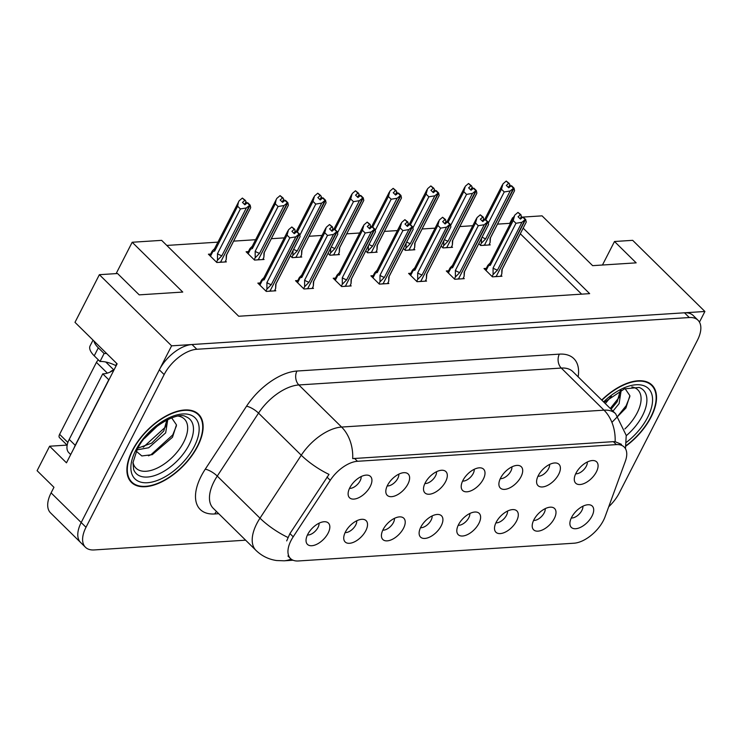 <?xml version="1.0" encoding="UTF-8"?>
<svg xmlns="http://www.w3.org/2000/svg" width="742" height="742" viewBox="0 0 742 742"><rect width="100%" height="100%" fill="white"/><g stroke="black" fill="none" stroke-linecap="round" stroke-linejoin="round"><path stroke-width="1.11" d="M571.294 517.99A8.969 4.749 134.6 0 0 581.895 510.413A8.969 4.749 134.6 0 0 582.887 506.22M592.005 516.08A14.942 7.921 134.6 0 0 589.398 504.783A14.942 7.921 134.6 0 0 571.59 517.397A14.942 7.921 134.6 0 0 569.958 524.52A14.942 7.921 134.6 0 0 579.242 527.887A14.942 7.921 134.6 0 0 592.005 516.08M500.303 478.646A8.969 4.749 134.6 0 0 510.904 471.068A8.969 4.749 134.6 0 0 511.897 466.876M521.005 476.735A14.942 7.921 134.6 0 0 518.408 465.438A14.942 7.921 134.6 0 0 500.59 478.052A14.942 7.921 134.6 0 0 498.958 485.175A14.942 7.921 134.6 0 0 508.242 488.542A14.942 7.921 134.6 0 0 521.005 476.735M537.996 476.216A8.969 4.749 134.6 0 0 548.598 468.638A8.969 4.749 134.6 0 0 549.59 464.446M558.698 474.305A14.942 7.921 134.6 0 0 556.101 463.008A14.942 7.921 134.6 0 0 538.284 475.622A14.942 7.921 134.6 0 0 536.652 482.754A14.942 7.921 134.6 0 0 545.936 486.121A14.942 7.921 134.6 0 0 558.698 474.305M387.222 485.927A8.969 4.749 134.6 0 0 397.823 478.349A8.969 4.749 134.6 0 0 398.816 474.157M407.924 484.016A14.942 7.921 134.6 0 0 405.327 472.719A14.942 7.921 134.6 0 0 387.51 485.333A14.942 7.921 134.6 0 0 385.877 492.465A14.942 7.921 134.6 0 0 395.161 495.832A14.942 7.921 134.6 0 0 407.924 484.016M420.519 527.701A8.969 4.749 134.6 0 0 431.121 520.123A8.969 4.749 134.6 0 0 432.113 515.931M441.221 525.79A14.942 7.921 134.6 0 0 438.624 514.494A14.942 7.921 134.6 0 0 420.816 527.108A14.942 7.921 134.6 0 0 419.184 534.231A14.942 7.921 134.6 0 0 428.468 537.598A14.942 7.921 134.6 0 0 441.221 525.79M345.132 532.561A8.969 4.749 134.6 0 0 355.733 524.984A8.969 4.749 134.6 0 0 356.726 520.791M365.834 530.641A14.942 7.921 134.6 0 0 363.237 519.344A14.942 7.921 134.6 0 0 345.429 531.958A14.942 7.921 134.6 0 0 343.796 539.091A14.942 7.921 134.6 0 0 353.081 542.458A14.942 7.921 134.6 0 0 365.834 530.641M575.69 473.786A8.969 4.749 134.6 0 0 586.291 466.217A8.969 4.749 134.6 0 0 587.284 462.016M596.392 471.875A14.942 7.921 134.6 0 0 593.795 460.578A14.942 7.921 134.6 0 0 575.977 473.192A14.942 7.921 134.6 0 0 574.345 480.324A14.942 7.921 134.6 0 0 583.629 483.691A14.942 7.921 134.6 0 0 596.392 471.875M458.213 525.271A8.969 4.749 134.6 0 0 468.814 517.693A8.969 4.749 134.6 0 0 469.807 513.501M478.915 523.36A14.942 7.921 134.6 0 0 476.318 512.063A14.942 7.921 134.6 0 0 458.51 524.677A14.942 7.921 134.6 0 0 456.877 531.81A14.942 7.921 134.6 0 0 466.161 535.177A14.942 7.921 134.6 0 0 478.915 523.36M533.6 520.42A8.969 4.749 134.6 0 0 544.201 512.843A8.969 4.749 134.6 0 0 545.194 508.65M554.302 518.51A14.942 7.921 134.6 0 0 551.705 507.213A14.942 7.921 134.6 0 0 533.897 519.817A14.942 7.921 134.6 0 0 532.264 526.95A14.942 7.921 134.6 0 0 541.549 530.317A14.942 7.921 134.6 0 0 554.302 518.51M495.906 522.841A8.969 4.749 134.6 0 0 506.508 515.263A8.969 4.749 134.6 0 0 507.5 511.071M516.608 520.93A14.942 7.921 134.6 0 0 514.011 509.633A14.942 7.921 134.6 0 0 496.203 522.247A14.942 7.921 134.6 0 0 494.571 529.38A14.942 7.921 134.6 0 0 503.855 532.747A14.942 7.921 134.6 0 0 516.608 520.93M424.916 483.506A8.969 4.749 134.6 0 0 435.517 475.928A8.969 4.749 134.6 0 0 436.509 471.736M445.617 481.595A14.942 7.921 134.6 0 0 443.02 470.298A14.942 7.921 134.6 0 0 425.203 482.903A14.942 7.921 134.6 0 0 423.571 490.035A14.942 7.921 134.6 0 0 432.855 493.402A14.942 7.921 134.6 0 0 445.617 481.595M462.609 481.076A8.969 4.749 134.6 0 0 473.21 473.498A8.969 4.749 134.6 0 0 474.203 469.306M483.311 479.165A14.942 7.921 134.6 0 0 480.714 467.868A14.942 7.921 134.6 0 0 462.897 480.482A14.942 7.921 134.6 0 0 461.264 487.605A14.942 7.921 134.6 0 0 470.549 490.972A14.942 7.921 134.6 0 0 483.311 479.165M307.438 534.982A8.969 4.749 134.6 0 0 318.04 527.404A8.969 4.749 134.6 0 0 319.032 523.212M328.14 533.071A14.942 7.921 134.6 0 0 325.543 521.774A14.942 7.921 134.6 0 0 307.735 534.388A14.942 7.921 134.6 0 0 306.103 541.521A14.942 7.921 134.6 0 0 315.387 544.888A14.942 7.921 134.6 0 0 328.14 533.071M382.826 530.131A8.969 4.749 134.6 0 0 393.427 522.553A8.969 4.749 134.6 0 0 394.419 518.361M403.527 528.221A14.942 7.921 134.6 0 0 400.93 516.924A14.942 7.921 134.6 0 0 383.122 529.528A14.942 7.921 134.6 0 0 381.49 536.661A14.942 7.921 134.6 0 0 390.774 540.028A14.942 7.921 134.6 0 0 403.527 528.221M349.528 488.357A8.969 4.749 134.6 0 0 360.13 480.779A8.969 4.749 134.6 0 0 361.122 476.587M370.23 486.446A14.942 7.921 134.6 0 0 367.633 475.149A14.942 7.921 134.6 0 0 349.816 487.763A14.942 7.921 134.6 0 0 348.183 494.895A14.942 7.921 134.6 0 0 357.468 498.262A14.942 7.921 134.6 0 0 370.23 486.446M603.45 520.439A26.898 14.256 134.6 0 0 605.092 516.71L625.33 461.283A26.898 14.256 134.6 0 0 624.198 447.036A26.898 14.256 134.6 0 0 616.37 444.616L357.468 461.292A26.898 14.256 134.6 0 0 330.255 480.297L293.211 536.8A26.898 14.256 134.6 0 0 290.512 558.55A26.898 14.256 134.6 0 0 298.34 560.971L574.039 543.209A26.898 14.256 134.6 0 0 603.45 520.439M699.456 322.13L704.9 311.482L171.606 345.837L81.193 522.526A29.893 15.842 134.6 0 0 80.628 542.513A29.893 15.842 134.6 0 1 81.193 522.526L159.335 369.822A29.893 15.842 134.6 0 1 192.02 344.52L684.486 312.799A29.893 15.842 134.6 0 1 693.186 315.489L698.009 320.229A29.893 15.842 134.6 0 0 689.299 317.539L196.834 349.269A29.893 15.842 134.6 0 0 164.149 374.571L86.007 527.274A29.893 15.842 134.6 0 0 85.441 547.253A29.893 15.842 134.6 0 0 94.141 549.943L245.621 540.185M171.606 345.837L99.372 274.688L74.988 322.334L117.125 363.84L66.474 462.822L49.621 446.22L67.058 445.098M85.441 547.253L50.53 512.861A29.893 15.842 134.6 0 1 51.096 492.883L53.953 487.29L37.1 470.688L49.621 446.22M521.932 217.146L542.059 215.848L592.626 265.655L636.163 262.853L614.497 241.502L632.666 240.334L704.9 311.482M99.372 274.688L117.542 273.52L139.208 294.862L182.755 292.06L132.187 242.254L161.645 240.352L238.701 316.25L589.649 293.637L523.203 228.193M513.084 218.222L512.592 217.749L513.353 217.694M132.187 242.254L116.142 273.603M510.218 223.824L509.735 223.342L497.511 224.13M472.793 225.726L459.817 226.56M435.1 228.146L422.124 228.99M397.406 230.576L384.43 231.411M359.712 233.007L346.737 233.841M322.019 235.437L309.043 236.271M284.325 237.867L271.349 238.701M255.61 239.712L233.656 241.131M217.916 242.142L166.802 245.435M509.735 223.342L512.592 217.749M581.626 294.157L520.337 233.786M478.831 243.673L480.695 245.509L490.221 244.897L489.358 244.044M441.138 246.094L443.002 247.93L452.527 247.318L451.665 246.474M365.75 250.954L367.615 252.79L377.14 252.178L376.277 251.325M328.057 253.384L329.921 255.22L339.446 254.608L338.584 253.755M290.363 255.814L292.227 257.65L301.753 257.029L300.881 256.185M248.366 251.631L246.103 251.77L254.534 260.071L264.059 259.459L263.187 258.606M403.444 248.524L405.308 250.36L414.834 249.748L413.971 248.895M210.672 254.061L208.409 254.2L216.84 262.501L226.366 261.889L225.494 261.036M486.26 268.391L483.997 268.539L492.428 276.84L501.954 276.228L501.091 275.375M448.567 270.821L446.304 270.969L454.735 279.27L464.26 278.658L463.398 277.805M373.18 275.681L370.917 275.82L379.347 284.121L388.873 283.509L388.01 282.656M335.486 278.111L333.223 278.25L341.654 286.551L351.179 285.939L350.317 285.086M297.792 280.532L295.529 280.68L303.96 288.981L313.486 288.369L312.623 287.516M410.873 273.251L408.61 273.399L417.041 281.7L426.567 281.088L425.704 280.235M260.099 282.962L257.836 283.11L266.267 291.411L275.792 290.799L274.93 289.946M614.497 241.502L602.458 265.024M625.998 446.025A47.822 25.339 134.6 0 0 651.086 417.032A47.822 25.339 134.6 0 0 651.986 385.07A47.822 25.339 134.6 0 0 601.706 400.04M197.678 446.239A47.822 25.339 134.6 0 0 198.578 414.277A47.822 25.339 134.6 0 0 165.93 416.039A47.822 25.339 134.6 0 0 132.354 450.45A47.822 25.339 134.6 0 0 131.455 482.421A47.822 25.339 134.6 0 0 164.103 480.658A47.822 25.339 134.6 0 0 197.678 446.239M286.69 540.899L289.937 533.572L329.012 474.398A34.874 10.453 -146.8 0 1 301.271 455.217A39.855 21.119 -45.4 0 1 341.598 427.058A34.874 25.432 -93.7 0 1 352.7 458.593L613.365 441.657L615.127 441.685L621.471 444.347M608.718 506.767A29.893 15.842 134.6 0 0 619.301 492.92L697.443 340.216A29.893 15.842 134.6 0 0 698.009 320.229M293.99 233.387L295.158 231.114L294.769 229.306L294.212 229.343L291.894 231.319L294.296 233.693L296.624 231.708L299.035 234.082L295.77 236.865L289.807 237.857L287.043 235.131L264.143 279.873L261.453 280.318L259.292 284.538M259.904 285.151L262.278 280.504C260.998 280.995 261.091 280.485 262.557 279.001L264.096 277.536M268.456 291.272L270.088 290.92L299.035 234.082M265.924 291.077L266.925 289.13L271.312 284.65L295.77 236.865M266.925 289.13L266.907 282.6L289.807 237.857M294.769 229.306L291.81 226.969L288.545 229.751L287.043 235.131M274.447 290.883L275.634 288.564L276.033 283.815M275.634 288.564L275.672 284.372L300.13 236.587L299.443 234.055L270.181 290.725M271.72 291.059L270.357 290.901M296.16 232.107L295.158 231.114M266.907 282.6A6.771 2.931 27.1 0 0 271.312 284.65M291.81 226.969L294.212 229.343M264.143 279.873A6.771 2.931 -152.9 0 1 263.846 277.87L287.915 230.845M299.592 234.045L296.939 231.875M275.672 284.372A6.771 2.931 27.1 0 0 275.913 284.047L300.13 236.587M296.624 231.708L299.174 234.073M299.443 234.055L297.041 231.68M225.021 261.972L226.208 259.663L226.245 255.471L250.703 207.677L250.165 205.144L220.754 261.824M250.017 205.154L247.754 202.77L250.165 205.144M247.336 202.798L249.748 205.163L246.344 207.955L240.38 208.947L237.616 206.23L214.716 250.972A6.771 2.931 -152.9 0 1 214.419 248.96L239.119 200.841L242.384 198.058L244.786 200.433L242.467 202.418L244.869 204.792L247.336 202.798M247.197 202.807L249.6 205.172M219.029 262.362L220.662 262.009L249.748 205.163M222.294 262.149L220.93 261.991M226.208 259.663L226.607 254.905M226.245 255.471A6.771 2.931 27.1 0 0 226.486 255.137L250.703 207.677M246.734 203.197L245.342 200.396L242.384 198.058M245.342 200.396L244.786 200.433M214.67 248.635L213.13 250.091C211.665 251.584 211.572 252.085 212.852 251.603L212.026 251.408L209.865 255.638M214.716 250.972L212.852 251.603L210.478 256.24M237.616 206.23L238.488 201.935M246.344 207.955L221.886 255.749A6.771 2.931 -152.9 0 1 217.48 253.69L240.38 208.947M221.886 255.749L217.499 260.219L217.48 253.69M217.499 260.219L216.497 262.167M245.732 202.204L244.563 204.486M331.683 230.966L332.852 228.684L332.462 226.876L331.906 226.913L329.587 228.898L331.989 231.263L334.317 229.278L336.729 231.652L333.464 234.435L327.5 235.427L324.736 232.71L301.836 277.443L299.147 277.888L296.986 282.118M297.598 282.721L299.972 278.074C298.692 278.565 298.785 278.065 300.25 276.571L301.79 275.115M306.149 288.842L307.782 288.49L336.729 231.652M303.617 288.647L304.619 286.7L309.006 282.229L333.464 234.435M304.619 286.7L304.6 280.17L327.5 235.427M332.462 226.876L329.504 224.538L326.239 227.321L324.736 232.71M312.141 288.452L313.328 286.134L313.727 281.385M313.328 286.134L313.365 281.941L337.823 234.157L337.137 231.625L307.874 288.304M309.414 288.629L308.051 288.471M333.854 229.677L332.852 228.684M304.6 280.17A6.771 2.931 27.1 0 0 309.006 282.229M329.504 224.538L331.906 226.913M301.836 277.443A6.771 2.931 -152.9 0 1 301.549 275.44L325.608 228.415M337.285 231.615L334.633 229.445M313.365 281.941A6.771 2.931 27.1 0 0 313.606 281.617L337.823 234.157M334.317 229.278L336.868 231.643M337.137 231.625L334.735 229.259M369.377 228.536L370.546 226.254L370.156 224.446L369.599 224.483L367.281 226.468L369.683 228.842L372.011 226.857L374.422 229.222L371.158 232.005L365.194 233.007L362.43 230.28L339.53 275.022L336.84 275.458L334.679 279.688M335.291 280.291L337.666 275.653C336.386 276.135 336.478 275.634 337.944 274.141L339.484 272.685M343.843 286.412L345.475 286.06L374.422 229.222M341.311 286.217L342.312 284.269L346.7 279.799L371.158 232.005M342.312 284.269L342.294 277.74L365.194 233.007M370.156 224.446L367.197 222.108L363.932 224.891L362.43 230.28M349.834 286.022L351.022 283.713L351.42 278.955M351.022 283.713L351.059 279.521L375.517 231.727L374.831 229.204L345.568 285.874M347.108 286.199L345.744 286.041M371.547 227.247L370.546 226.254M342.294 277.74A6.771 2.931 27.1 0 0 346.7 279.799M367.197 222.108L369.599 224.483M339.53 275.022A6.771 2.931 -152.9 0 1 339.242 273.01L363.302 225.985M374.979 229.195L372.326 227.015M351.059 279.521A6.771 2.931 27.1 0 0 351.3 279.187L375.517 231.727M372.011 226.857L374.562 229.213M374.831 229.204L372.428 226.829M407.07 226.106L408.239 223.824L407.859 222.016L407.293 222.053L404.974 224.038L407.377 226.412L409.705 224.427L412.116 226.802L408.851 229.575L402.887 230.576L400.123 227.85L377.224 272.592L374.534 273.037L372.373 277.258M372.985 277.86L375.359 273.223C374.079 273.705 374.172 273.204 375.637 271.711L377.177 270.255M381.536 283.982L383.169 283.63L412.116 226.802M379.004 283.787L380.006 281.839L384.393 277.369L408.851 229.575M380.006 281.839L379.987 275.319L402.887 230.576M407.859 222.016L404.891 219.678L401.626 222.461L400.123 227.85M387.528 283.602L388.715 281.283L389.114 276.525M388.715 281.283L388.752 277.091L413.211 229.297L412.524 226.774L383.262 283.444M384.801 283.778L383.438 283.62M409.241 224.817L408.239 223.824M379.987 275.319A6.771 2.931 27.1 0 0 384.393 277.369M404.891 219.678L407.293 222.053M377.224 272.592A6.771 2.931 -152.9 0 1 376.936 270.589L400.995 223.565M412.673 226.764L410.02 224.585M388.752 277.091A6.771 2.931 27.1 0 0 388.993 276.757L413.211 229.297M409.705 224.427L412.255 226.792M412.524 226.774L410.122 224.399M262.714 259.552L263.902 257.233L263.939 253.041L288.397 205.246L287.859 202.714L258.448 259.394M287.71 202.724L285.447 200.34L287.859 202.714M285.03 200.368L287.442 202.742L284.038 205.525L278.074 206.526L275.31 203.8L252.41 248.542A6.771 2.931 -152.9 0 1 252.113 246.539L276.812 198.411L280.077 195.628L282.479 198.003L280.161 199.988L282.563 202.362L285.03 200.368M284.891 200.377L287.293 202.751M256.723 259.932L258.355 259.579L287.442 202.742M259.988 259.728L258.624 259.57M263.902 257.233L264.3 252.475M263.939 253.041A6.771 2.931 27.1 0 0 264.18 252.707L288.397 205.246M284.427 200.767L283.036 197.966L280.077 195.628M283.036 197.966L282.479 198.003M252.363 246.205L250.824 247.661C249.358 249.154 249.266 249.655 250.546 249.173L249.72 248.987L247.559 253.208M252.41 248.542L250.546 249.173L248.171 253.81M275.31 203.8L276.182 199.515M284.038 205.525L259.579 253.319A6.771 2.931 -152.9 0 1 255.174 251.269L278.074 206.526M259.579 253.319L255.192 257.789L255.174 251.269M255.192 257.789L254.191 259.737M283.425 199.774L282.257 202.056M300.408 257.122L301.595 254.803L301.632 250.61L326.09 202.816L325.553 200.284L296.141 256.964M325.404 200.294L323.141 197.91L325.553 200.284M322.121 198.337L320.73 195.545L317.771 193.208L320.173 195.573L317.854 197.558L320.256 199.932L322.724 197.938L325.135 200.312L321.731 203.104L315.767 204.096L313.003 201.37L297.384 231.875M322.584 197.947L324.987 200.321M294.416 257.502L296.049 257.159L325.135 200.312M297.681 257.298L296.318 257.14M301.595 254.803L301.994 250.054M301.632 250.61A6.771 2.931 27.1 0 0 301.873 250.277L326.09 202.816M320.73 195.545L320.173 195.573M313.003 201.37L314.506 195.99L317.771 193.208M321.731 203.104L297.273 250.889A6.771 2.931 -152.9 0 1 293.665 249.34M299.842 235.223L315.767 204.096M297.273 250.889L292.886 255.369L293.034 250.583M292.886 255.369L291.884 257.316M321.119 197.353L319.95 199.626M338.102 254.692L339.289 252.373L339.326 248.18L363.784 200.396L363.246 197.854L333.835 254.534M363.098 197.864L360.835 195.48L363.246 197.854M359.814 195.916L358.423 193.115L355.464 190.777L357.867 193.152L355.548 195.127L357.95 197.502L360.417 195.508L362.829 197.882L359.425 200.674L353.461 201.666L350.697 198.939L335.078 229.454M360.278 195.517L362.68 197.891M332.11 255.081L333.742 254.729L362.829 197.882M335.375 254.868L334.011 254.71M339.289 252.373L339.688 247.624M339.326 248.18A6.771 2.931 27.1 0 0 339.567 247.856L363.784 200.396M358.423 193.115L357.867 193.152M350.697 198.939L352.2 193.56L355.464 190.777M359.425 200.674L334.967 248.459A6.771 2.931 -152.9 0 1 331.359 246.919M337.536 232.793L353.461 201.666M334.967 248.459L330.58 252.939L330.728 248.153M330.58 252.939L329.578 254.886M358.813 194.923L357.644 197.196M375.795 252.261L376.982 249.952L377.019 245.75L401.478 197.966L400.94 195.424L371.529 252.113M400.791 195.434L398.528 193.059L400.94 195.424M397.508 193.486L396.117 190.685L393.158 188.347L395.56 190.722L393.241 192.707L395.644 195.072L398.111 193.087L400.522 195.452L397.118 198.244L391.155 199.236L388.391 196.519L372.772 227.024M397.972 193.096L400.374 195.461M369.804 252.651L371.436 252.299L400.522 195.452M373.068 252.438L371.705 252.28M376.982 249.952L377.381 245.194M377.019 245.75A6.771 2.931 27.1 0 0 377.261 245.426L401.478 197.966M396.117 190.685L395.56 190.722M388.391 196.519L389.893 191.13L393.158 188.347M397.118 198.244L372.66 246.038A6.771 2.931 -152.9 0 1 369.052 244.489M375.229 230.363L391.155 199.236M372.66 246.038L368.273 250.508L368.422 245.732M368.273 250.508L367.271 252.456M396.506 192.493L395.338 194.775M93.038 340.124L90.097 345.865A19.923 8.626 27.1 0 0 94.234 355.817L100.012 361.512A19.923 8.626 27.1 0 1 115.715 365.556L116.067 365.908M93.9 340.968A19.923 8.626 27.1 0 0 98.324 347.822L104.103 353.517A19.923 8.626 -152.9 0 1 106.672 353.544M74.024 448.075A19.923 10.564 -45.4 0 1 75.23 445.33L108.777 379.765A19.923 10.564 134.6 0 0 108.972 379.774M75.23 445.33L69.21 439.394A19.923 10.564 134.6 0 0 68.839 452.713L70.703 454.558M115.715 365.556L116.772 363.487M108.777 379.765L102.758 373.838A19.923 10.564 134.6 0 0 114.064 369.822M69.21 439.394L102.758 373.838M100.012 361.512L104.103 353.517M631.832 386.916A34.475 18.272 -45.4 0 1 637.165 412.877A34.475 18.272 -45.4 0 1 624.857 428.959M612.308 421.957L625.896 408.054L629.875 395.644L625.07 388.65M601.892 400.226A47.33 25.08 -45.4 0 1 651.643 385.423A47.33 25.08 -45.4 0 1 650.753 417.06A47.33 25.08 -45.4 0 1 626.053 445.645M621.184 390.292L619.097 403.648L612.957 411.114M620.303 390.719L617.177 401.765L611.046 409.232M611.352 396.284L605.305 403.583M629.875 396.516L626.155 405.707L617.808 416.095M620.043 395.3L618.513 398.176L610.267 408.471M178.414 416.123A34.475 18.272 -45.4 0 1 183.747 442.084A34.475 18.272 -45.4 0 1 154.744 469.167A34.475 18.272 -45.4 0 1 133.004 462.238M135.721 450.774L141.824 455.95L152.268 454.651L172.487 437.261L176.457 424.851L171.662 417.857M197.335 446.267A47.33 25.08 -45.4 0 1 164.112 480.324A47.33 25.08 -45.4 0 1 131.807 482.068A47.33 25.08 -45.4 0 1 132.697 450.431A47.33 25.08 -45.4 0 1 165.92 416.373A47.33 25.08 -45.4 0 1 198.225 414.63A47.33 25.08 -45.4 0 1 197.335 446.267M167.766 419.499L165.679 432.855L148.706 447.751L137.029 449.847M166.894 419.926L163.769 430.972L151.758 443.095L137.919 448.149M157.935 425.491L144.514 438.392M98.38 359.907A4.981 2.643 134.6 0 0 96.432 362.384L59.61 434.339A4.981 2.643 134.6 0 0 59.518 437.669L67.16 445.191M113.73 370.045A4.981 2.643 134.6 0 0 110.076 372.085M176.466 425.722L172.747 434.914L150.997 454.716L148.474 455.82M166.635 424.507L165.104 427.383L143.262 447.231M444.764 223.676L445.933 221.404L445.552 219.595L444.987 219.623L442.668 221.608L445.07 223.982L447.398 221.997L449.81 224.372L446.545 227.154L440.581 228.146L437.817 225.42L414.917 270.162L412.227 270.607L410.066 274.828M410.678 275.43L413.053 270.793C411.773 271.275 411.866 270.774 413.331 269.281L414.871 267.825M419.23 281.552L420.862 281.209L449.81 224.372M416.698 281.366L417.7 279.419L422.096 274.939L446.545 227.154M417.7 279.419L417.681 272.889L440.581 228.146M445.552 219.595L442.584 217.258L439.32 220.04L437.817 225.42M425.222 281.172L426.409 278.853L426.808 274.104M426.409 278.853L426.446 274.661L450.904 226.867L450.218 224.344L420.955 281.014M422.495 281.348L421.131 281.19M446.934 222.387L445.933 221.404M417.681 272.889A6.771 2.931 27.1 0 0 422.096 274.939M442.584 217.258L444.987 219.623M414.917 270.162A6.771 2.931 -152.9 0 1 414.63 268.159L438.689 221.135M450.366 224.334L447.714 222.164M426.446 274.661A6.771 2.931 27.1 0 0 426.687 274.327L450.904 226.867M447.398 221.997L449.949 224.362M450.218 224.344L447.816 221.969M482.458 221.246L483.626 218.973L483.246 217.165L482.68 217.202L480.362 219.178L482.764 221.552L485.092 219.567L487.503 221.941L484.238 224.724L478.275 225.716L475.511 222.99L452.611 267.732L449.921 268.177L447.76 272.397M448.372 273.01L450.746 268.363C449.466 268.854 449.559 268.344 451.025 266.86L452.564 265.395M456.924 279.131L458.556 278.779L487.503 221.941M454.392 278.936L455.393 276.989L459.79 272.509L484.238 224.724M455.393 276.989L455.375 270.459L478.275 225.716M483.246 217.165L480.278 214.828L477.013 217.61L475.511 222.99M462.915 278.742L464.102 276.423L464.501 271.674M464.102 276.423L464.14 272.231L488.598 224.446L487.911 221.914L458.649 278.584M460.188 278.918L458.825 278.76M484.628 219.966L483.626 218.973M455.375 270.459A6.771 2.931 27.1 0 0 459.79 272.509M480.278 214.828L482.68 217.202M452.611 267.732A6.771 2.931 -152.9 0 1 452.323 265.729L476.383 218.704M488.06 221.904L485.407 219.734M464.14 272.231A6.771 2.931 27.1 0 0 464.381 271.906L488.598 224.446M485.092 219.567L487.642 221.932M487.911 221.914L485.509 219.539M520.151 218.825L521.32 216.543L520.94 214.735L520.374 214.772L518.055 216.757L520.457 219.122L522.785 217.146L525.197 219.511L521.932 222.294L515.968 223.286L513.204 220.569L490.304 265.302L487.615 265.747L485.453 269.977M486.066 270.58L488.44 265.942C487.16 266.424 487.253 265.924 488.718 264.43L490.258 262.974M494.617 276.701L496.25 276.349L525.197 219.511M492.085 276.506L493.087 274.559L497.483 270.088L521.932 222.294M493.087 274.559L493.078 268.029L515.968 223.286M520.94 214.735L517.972 212.398L514.707 215.18L513.204 220.569M500.609 276.312L501.796 274.002L502.195 269.244M501.796 274.002L501.833 269.8L526.291 222.016L525.605 219.484L496.342 276.163M497.882 276.488L496.519 276.33M522.322 217.536L521.32 216.543M493.078 268.029A6.771 2.931 27.1 0 0 497.483 270.088M517.972 212.398L520.374 214.772M490.304 265.302A6.771 2.931 -152.9 0 1 490.017 263.299L514.076 216.274M525.753 219.474L523.101 217.304M501.833 269.8A6.771 2.931 27.1 0 0 502.074 269.476L526.291 222.016M522.785 217.146L525.336 219.502M525.605 219.484L523.203 217.118M413.489 249.831L414.676 247.522L414.713 243.33L439.171 195.536L438.633 193.003L409.222 249.683M438.485 193.013L436.222 190.629L438.633 193.003M435.202 191.056L433.81 188.255L430.852 185.917L433.254 188.292L430.935 190.277L433.337 192.651L435.804 190.657L438.216 193.022L434.812 195.814L428.848 196.815L426.084 194.089L410.465 224.594M435.665 190.666L438.077 193.031M407.497 250.221L409.13 249.868L438.216 193.022M410.762 250.008L409.398 249.85M414.676 247.522L415.075 242.764M414.713 243.33A6.771 2.931 27.1 0 0 414.954 242.996L439.171 195.536M433.81 188.255L433.254 188.292M426.084 194.089L427.587 188.7L430.852 185.917M434.812 195.814L410.354 243.608A6.771 2.931 -152.9 0 1 406.746 242.059M412.923 227.933L428.848 196.815M410.354 243.608L405.967 248.078L406.115 243.302M405.967 248.078L404.965 250.026M434.2 190.063L433.031 192.345M451.182 247.411L452.37 245.092L452.407 240.9L476.865 193.105L476.327 190.573L446.916 247.253M476.178 190.583L473.915 188.199L476.327 190.573M472.895 188.626L471.504 185.825L468.545 183.497L470.947 185.862L468.629 187.847L471.031 190.221L473.498 188.227L475.91 190.601L472.506 193.384L466.542 194.385L463.778 191.659L448.159 222.164M473.359 188.236L475.77 190.611M445.191 247.791L446.823 247.448L475.91 190.601M448.456 247.587L447.092 247.429M452.37 245.092L452.768 240.334M452.407 240.9A6.771 2.931 27.1 0 0 452.648 240.566L476.707 193.541M471.504 185.825L470.947 185.862M463.778 191.659L465.28 186.27L468.545 183.497M472.506 193.384L448.047 241.178A6.771 2.931 -152.9 0 1 444.449 239.629M450.617 225.512L466.542 194.385M448.047 241.178L443.66 245.648L443.809 240.872M443.66 245.648L442.659 247.596M471.893 187.633L470.725 189.915M488.876 244.981L490.063 242.662L490.1 238.47L514.558 190.675L514.021 188.143L484.609 244.823M513.872 188.153L511.609 185.769L514.021 188.143M510.589 186.196L509.197 183.404L506.239 181.067L508.641 183.432L506.322 185.417L508.724 187.791L511.192 185.797L513.603 188.171L510.199 190.963L504.235 191.955L501.471 189.229L485.852 219.734M511.053 185.806L513.464 188.18M482.884 245.361L484.517 245.018L513.603 188.171M486.149 245.157L484.786 244.999M490.063 242.662L490.462 237.913M490.1 238.47A6.771 2.931 27.1 0 0 490.341 238.136L514.558 190.675M509.197 183.404L508.641 183.432M501.471 189.229L502.974 183.849L506.239 181.067M510.199 190.963L485.741 238.748A6.771 2.931 -152.9 0 1 482.142 237.199M488.31 223.082L504.235 191.955M485.741 238.748L481.354 243.228L481.502 238.442M481.354 243.228L480.352 245.175M509.587 185.212L508.418 187.485M51.096 492.883L86.007 527.274M330.255 480.297L326.972 477.06M357.468 461.292L354.472 458.333M293.211 536.8L289.937 533.572M616.37 444.616L613.365 441.657M218.732 513.696L214.744 513.956A9.961 7.262 86.3 0 1 216.543 511.544M214.744 513.956A49.816 26.397 -45.4 0 1 201.175 476.169A49.816 26.397 -45.4 0 1 205.246 469.194L246.52 406.226A49.816 26.397 -45.4 0 1 296.93 371.037L559.347 354.138A49.816 26.397 -45.4 0 1 578.139 376.834M214.002 481.66A39.855 21.119 134.6 0 0 213.251 508.298L255.99 550.397A39.855 21.119 -45.4 0 1 256.741 523.759A39.855 21.119 -45.4 0 1 259.997 518.176L301.271 455.217L258.531 413.118L217.258 476.086A39.855 21.119 134.6 0 0 214.002 481.66M291.031 559.023A34.874 25.432 86.3 0 1 284.158 560.804L293.071 560.229M625.469 448.678L626.229 435.424L615.619 413.739A39.855 21.119 -45.4 0 0 604.016 410.159L561.277 368.06L298.85 384.959L341.598 427.058L604.016 410.159A34.874 25.432 86.3 0 1 615.127 441.685M287.905 537.44A34.874 10.453 -146.8 0 1 259.997 518.176L217.258 476.086A9.961 2.987 33.2 0 0 205.246 469.194M689.299 317.539L684.486 312.799M196.834 349.269L192.02 344.52M164.149 374.571L159.335 369.822M296.93 371.037A9.961 7.262 86.3 0 0 298.85 384.959A39.855 21.119 134.6 0 0 258.531 413.118A9.961 2.987 33.2 0 0 246.52 406.226M615.619 413.739L572.88 371.649A39.855 21.119 134.6 0 0 561.277 368.06A9.961 7.262 86.3 0 1 559.347 354.138M94.234 355.817L98.324 347.822M604.127 402.424L624.467 388.873L639.159 387.454A38.176 20.229 -45.4 0 1 642.544 415.529A38.176 20.229 -45.4 0 1 626.257 435.712M603.58 401.895A42.841 22.705 -45.4 0 1 643.648 385.654A42.841 22.705 -45.4 0 1 647.692 417.254A42.841 22.705 -45.4 0 1 626.415 442.315M185.75 416.661A38.176 20.229 -45.4 0 1 189.127 444.736A38.176 20.229 -45.4 0 1 158.769 473.98A38.176 20.229 -45.4 0 1 133.653 469.556L132.957 462.656L137.187 449.541C146.768 427.986 177.922 411.022 185.75 416.661M194.274 446.461A42.841 22.705 -45.4 0 1 147.426 482.727A42.841 22.705 -45.4 0 1 135.758 450.236A42.841 22.705 -45.4 0 1 182.606 413.971A42.841 22.705 -45.4 0 1 194.274 446.461M59.61 434.339L67.884 442.482M96.432 362.384L107.358 373.143M105.772 362.003L113.86 369.961M290.512 558.55L287.933 556.018M255.99 550.397C261.805 556.008 268.687 559.385 276.618 560.535L284.158 560.804M296.021 231.968L313.875 197.084M333.714 229.538L351.569 194.654M371.408 227.108L389.262 192.224M651.643 385.423L649.046 382.863M131.807 482.068L129.21 479.508M198.225 414.63L195.628 412.07M409.102 224.678L426.956 189.794M446.795 222.257L464.65 187.374M484.489 219.827L502.343 184.944"/></g></svg>
